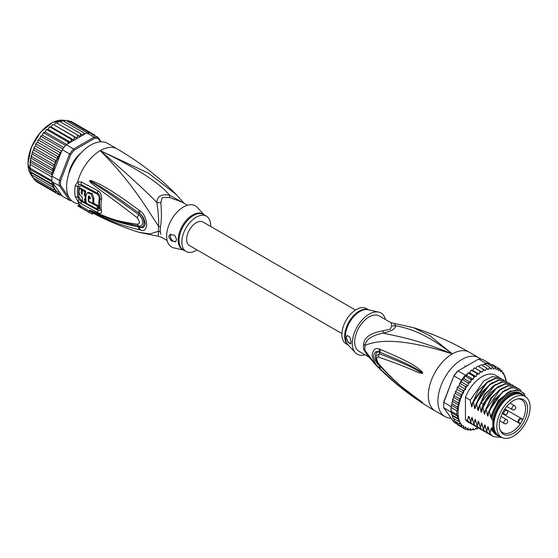 <?xml version="1.0" encoding="UTF-8"?>
<svg xmlns="http://www.w3.org/2000/svg" width="558" height="558" viewBox="0 0 558 558"><rect width="100%" height="100%" fill="white"/><g stroke="black" fill="none" stroke-linecap="round" stroke-linejoin="round"><path stroke-width="0.84" d="M530.1 407.333A23.541 13.587 120 0 0 525.224 396.557A23.541 13.587 120 0 0 507.759 402.165A23.541 13.587 120 0 0 496.871 424.84A23.541 13.587 120 0 0 496.808 426.549A23.541 13.587 120 0 0 501.684 437.326A23.541 13.587 120 0 0 519.149 431.711A23.541 13.587 120 0 0 530.037 409.042A23.541 13.587 120 0 0 530.1 407.333M501.684 437.326L498.803 435.665A23.541 13.587 -60 0 1 493.928 424.889A23.541 13.587 -60 0 1 493.99 423.173A23.541 13.587 -60 0 1 504.878 400.505A23.541 13.587 -60 0 1 522.344 394.89L525.224 396.557M523.453 422.713A20.004 11.551 120 0 0 524.29 421.178A20.004 11.551 120 0 0 518.501 398.768A20.004 11.551 120 0 0 503.455 411.162A20.004 11.551 120 0 0 502.619 412.697A20.004 11.551 120 0 0 500.24 430.392A20.004 11.551 120 0 0 523.453 422.713M519.163 422.72L520.516 423.501A18.958 10.944 120 0 0 521.653 421.674A18.958 10.944 120 0 0 522.441 420.223A18.958 10.944 120 0 0 522.665 419.776L521.312 418.995A2.148 1.242 120 0 0 519.212 420.153A2.148 1.242 120 0 0 519.073 422.657A2.148 1.242 120 0 0 519.163 422.72A0.453 0.37 119.8 0 1 518.619 422.922L502.235 413.471L519.944 423.689L520.516 423.501A18.958 10.944 -60 0 1 502.695 432.617A18.958 10.944 -60 0 1 499.968 429.639M517.712 398.907A18.958 10.944 -60 0 1 521.653 399.786A18.958 10.944 -60 0 1 522.665 419.776L522.546 419.184L521.221 418.416A2.602 1.5 120 0 0 518.675 419.825A2.602 1.5 120 0 0 518.508 422.852L518.508 422.852A2.602 1.5 120 0 0 518.619 422.922M363.621 344.398A9.054 4.387 6.9 0 1 365.037 345.416A20.667 11.934 120 0 0 364.876 348.276A20.667 11.934 120 0 0 365.037 350.459L367.324 355.23L376.245 365.455L365.037 350.459A9.054 5.95 -8.1 0 0 363.621 349.364A20.374 11.76 -60 0 1 363.46 347.216A20.374 11.76 -60 0 1 363.46 346.971A20.374 11.76 -60 0 1 363.621 344.398C364.018 337.576 370.449 333.042 382.921 330.796L390.328 329.22L391.688 325.733L391.032 322.74L413.611 327.699C432.945 333.81 451.506 341.984 469.292 352.238A33.954 19.6 120 0 0 452.315 353.918L429.8 335.651L413.611 327.699M368.524 356.785L358.906 351.233A20.374 11.76 120 0 1 354.686 341.908A20.374 11.76 -60 0 1 369.096 316.958A20.374 11.76 -60 0 1 379.28 315.954L391.032 322.74M451.136 418.179A33.954 19.6 -60 0 1 444.942 416.589A33.954 19.6 -60 0 1 437.911 401.049A33.954 19.6 120 0 1 452.733 366.878A33.954 19.6 120 0 1 478.897 357.783A33.954 19.6 120 0 1 480.766 359.129M376.245 365.455C393.711 383.144 413.408 398.342 435.345 411.044A33.954 19.6 -60 0 1 428.307 395.503A33.954 19.6 120 0 1 452.315 353.918C414.217 338.26 395.148 336.083 382.997 333.063C371.754 335.553 365.769 339.676 365.037 345.416C375.876 340.833 397.498 336.446 452.315 353.918C424.31 332.415 408.547 328.355 395.671 325.746L394.339 323.773M380.2 349.399C421.402 366.543 417.921 369.501 421.576 371.196L422.678 372.946C422.741 373.448 421.771 373.428 419.762 372.877C416.017 372.228 414.329 369.64 378.519 357.064C376.19 356.953 376.19 359.101 378.519 363.502C397.987 385.822 405.575 389.142 411.023 393.955L422.678 402.555L415.159 397.952C410.06 393.92 403.029 390.991 380.2 368.852L379.314 367.945C376.169 365.525 373.748 361.438 372.053 355.676C372.939 349.622 375.36 347.418 379.314 349.064L380.2 349.399A4.527 3.376 112.9 0 0 380.43 352.537C420.216 368.566 417.621 370.7 421.185 371.914L422.525 372.897L420.09 371.844C416.449 370.686 415.661 367.722 379.475 353.786L376.197 355.732C375.422 358.069 376.294 360.977 378.791 364.451L378.791 364.451C387.852 374.871 397.763 384.134 408.526 392.232L420.028 400.63A4.527 1.988 125.4 0 0 420.076 400.665L414.629 396.891C409.586 392.567 402.311 389.442 380.437 366.592L379.566 365.706C377.103 363.949 375.095 360.817 373.546 356.311C374.411 351.91 376.42 350.536 379.566 352.175L380.43 352.537L379.6 352.244C374.146 350.096 374.334 361.179 379.6 365.643L380.437 366.592A4.527 2.232 -44.8 0 0 380.2 368.852M379.314 349.064A4.527 3.397 112.9 0 0 379.566 352.175L379.475 353.786A4.527 3.578 -68 0 0 378.519 357.064M421.576 371.196A4.527 2.581 132.8 0 0 421.185 371.914L422.511 372.863A4.527 0.837 176.7 0 1 422.692 372.828M422.678 372.946L420.09 371.844A4.527 2.888 -71.8 0 0 419.762 372.877M378.519 363.502A4.527 2.176 139.7 0 0 378.791 364.451M419.749 400.316A4.527 1.988 125.4 0 0 420.028 400.63L420.774 401.167M422.678 402.555A4.527 4.039 147.2 0 1 422.525 402.444L420.655 401.076M422.692 402.583A4.527 4.464 -159.7 0 1 422.511 402.437L421.171 401.537A4.527 3.236 -59.7 0 0 421.569 402.053M379.314 367.945A4.527 2.232 -44.5 0 1 379.566 365.706L379.475 364.841M391.688 325.733A9.054 8.377 3.4 0 0 395.671 325.746C395.371 328.99 391.144 331.431 382.997 333.063A9.054 1.011 78.6 0 0 382.921 330.796M368.189 356.36L363.621 349.364M378.687 312.124L368.154 309.746A20.506 11.837 120 0 0 360.077 311.413A20.506 11.837 120 0 0 359.875 311.524A20.506 11.837 120 0 0 347.02 327.937A20.506 11.837 120 0 0 347.969 344.704L355.3 352.635A23.764 13.72 120 0 1 354.197 333.203A23.764 13.72 120 0 1 369.096 314.189A23.764 13.72 -60 0 1 378.687 312.124A23.764 13.72 -60 0 1 385.397 319.483M355.3 352.635A23.764 13.72 120 0 0 365.03 354.769M346.288 337.52L347.16 335.484L349.88 337.137L351.087 342.138L350.543 343.986L348.018 342.138L346.288 337.52M368.768 309.885L366.473 308.56A20.374 11.76 -60 0 0 356.29 309.564A20.374 11.76 120 0 0 342.982 327.518A20.374 11.76 120 0 0 346.106 343.84L348.394 345.165M347.229 335.449A4.527 2.616 -120 0 0 346.365 337.471A4.527 2.616 -120 0 0 350.919 343.449M493.935 424.512A22.634 13.071 -60 0 1 493.928 424.15A22.634 13.071 -60 0 1 509.935 396.424L509.935 396.424A22.634 13.071 -60 0 1 510.249 396.25M500.282 436.516A24.106 13.915 -60 0 1 497.401 435.505A24.106 13.915 -60 0 1 492.812 428.481L491.689 427.833A24.106 13.915 -60 0 0 496.278 434.856L497.401 435.505M521.507 393.753A24.106 13.915 -60 0 0 509.454 394.945A24.106 13.915 -60 0 0 492.812 420L491.689 419.351A24.106 13.915 -60 0 1 508.331 394.304A24.106 13.915 -60 0 1 520.384 393.104L521.507 393.753A24.106 13.915 -60 0 1 523.822 395.741M524.98 396.41L524.283 393.53L517.392 389.512L507.982 392.309L498.664 401.132L492.17 413.541L491.298 417.433M524.98 395.741A25.801 14.899 120 0 0 508.331 392.916A25.801 14.899 120 0 0 492.17 413.541M479.078 374.181L472.675 370.484L473.526 368.768L474.705 368.001L482.084 372.214L479.831 370.993L479.929 372.465L479.078 374.181L476.637 373.323L476.825 374.823L476.12 376.566L473.526 376.085L473.812 377.585L473.268 379.335L470.547 379.231L470.938 380.709L470.561 382.432L467.75 382.704L468.26 384.148L468.057 385.815L465.198 386.443L465.79 389.421L462.917 390.391L463.559 393.111L460.95 394.478L461.592 396.996L459.339 398.635L459.98 401.021L458.104 402.785L458.725 405.073L457.274 406.866L457.79 409.042L456.849 410.8L456.849 414.517L457.888 416.366L457.274 417.97L458.829 419.449L458.104 421.081L460.12 422.022L459.339 423.808L461.654 424.247L460.95 426.103L463.628 425.838L463.586 427.177L462.917 427.923L465.79 427.058L465.818 428.607L465.198 429.241L466.704 428.99L468.057 428.042L468.26 429.472L467.75 430.03L469.243 429.667L470.561 428.53L470.938 429.813L470.547 430.281L471.998 429.806L473.268 428.509L473.526 429.981L474.935 429.423L476.12 427.979L476.637 429.151L478.38 427.944M458.104 421.081L452.984 418.123L451.087 411.19A34.854 20.123 -60 0 1 451.038 409.363A34.854 20.123 -60 0 1 451.087 407.473L456.849 410.8M451.143 406.629A34.854 20.123 120 0 0 451.087 407.473L451.394 406.001L451.143 406.629L443.784 402.381L443.77 401.879L453.898 375.778A33.954 19.6 -60 0 1 457.553 371.223L478.59 359.08A34.854 20.123 -60 0 1 482.593 359.436L489.952 363.69A34.854 20.123 120 0 0 489.38 363.565A34.854 20.123 120 0 0 486.583 363.314A34.854 20.123 120 0 0 485.955 363.335L484.539 364.144M457.281 424.192L454.052 422.322L443.784 407.717A34.854 20.123 -60 0 1 443.673 405.115A34.854 20.123 -60 0 1 443.784 402.381L453.898 375.778M443.673 405.115L443.673 404.376A33.954 19.6 -60 0 1 443.77 401.879M461.41 380.165L454.052 375.918A34.854 20.123 -60 0 1 458.055 370.937L465.414 375.185A34.854 20.123 120 0 0 464.786 375.904A34.854 20.123 120 0 0 461.989 379.377A34.854 20.123 120 0 0 461.41 380.165L460.301 382.725M478.59 359.08L485.955 363.335M443.784 407.717L451.485 412.453M451.087 407.473L451.087 411.19A34.854 20.123 120 0 0 451.143 411.971M490.203 364.039L489.952 363.69M506.183 381.386L505.799 378.875L504.341 375.576L504.788 375.834M469.452 372.856L468.532 372.8M468.19 372.856L467.353 374.069L465.414 375.185M467.353 374.069L466.865 375.639L464.786 375.904L470.547 379.231M473.268 379.335L466.865 375.639M470.561 382.432L464.158 378.736L461.989 379.377L467.75 382.704M464.786 375.904L464.158 378.736M468.057 385.815L461.654 382.118L460.448 382.662M461.989 379.377L461.654 382.118M460.071 383.485L459.415 384.141L460.071 383.485L465.198 386.443M465.79 389.421L459.387 385.724L458.027 386.541L457.79 387.433L458.027 386.541M459.415 384.141L459.387 385.724M459.394 385.376L459.22 385.822M457.79 387.433L457.155 388.208L457.79 387.433L462.917 390.391M457.155 388.208L457.155 389.414L455.314 391.779L455.83 391.521L460.95 394.478M463.559 393.111L457.155 389.414M461.592 396.996L455.189 393.299L455.83 391.521M455.189 393.299L454.114 394.876L453.71 396.061L454.219 395.678L454.114 394.876M459.98 401.021L453.577 397.324L454.219 395.678L459.339 398.635M453.577 397.324L452.984 399.828L458.104 402.785M458.725 405.073L452.364 401.397L452.984 399.828M457.79 409.042L451.631 405.485L452.364 401.397M452.147 403.908L457.274 406.866M451.631 405.485L452.036 402.66M451.087 411.19L456.849 414.517M505.855 381.184A33.954 19.6 120 0 0 504.341 375.576L503.553 373.107L502.577 373.337L501.942 370.819L500.617 371.712L499.975 368.998L499.738 369.849L498.385 370.603L497.694 367.68L497.464 368.664L496.118 369.612L495.141 366.892L494.925 367.994L493.607 369.131L492.344 366.641L492.17 367.848L490.907 369.152L489.366 366.934L489.24 368.238L488.048 369.682L486.255 367.771L486.185 369.145L485.097 370.707L483.061 369.131L483.068 370.568L482.084 372.214M491.061 364.967L492.575 364.723L500.031 369.033M500.568 370.024L501.942 370.819L501.628 371.44A33.954 19.6 120 0 1 502.577 372.556M502.577 372.549L503.553 373.107L503.163 373.386A33.954 19.6 120 0 1 504.188 375.255M477.983 428.509A33.954 19.6 120 0 1 476.825 428.914L475.632 428.572M474.935 429.423A33.954 19.6 120 0 1 473.812 429.625L473.526 429.981L472.438 429.36M471.998 429.806A33.954 19.6 120 0 1 470.938 429.813L470.547 430.281L469.341 429.583M467.932 430.099L466.321 429.2M465.253 429.269L460.064 426.277M475.681 368.517L476.665 366.871L477.934 366.174L483.061 369.131M474.446 367.868L474.07 368.113L474.705 368.001M474.712 368.036L479.831 370.993M472.675 370.484L471.58 370.184M469.808 372.653L470.422 371.126L471.517 370.366L476.637 373.323M476.12 376.566L469.717 372.87M471.273 370.149L470.868 370.477L471.517 370.366M468.399 373.128L473.526 376.085M482.133 365.392L484.246 363.976L483.96 364.332L484.246 363.976L489.366 366.934M478.897 366.725L479.789 365.448L481.135 364.813L486.255 367.771M455.691 423.041L456.116 422.49L455.83 423.145L455.223 421.436M454.045 420.704L454.575 420.523L454.219 420.851L453.703 418.542M472.214 424.338L468.504 422.35A27.161 15.68 -60 0 1 465.442 419.504L465.442 397.373A27.161 15.68 -60 0 1 495.664 375.304L500.833 378.47M454.219 420.851L459.339 423.808M458.829 419.449L452.433 415.752M451.771 414.001L451.959 415.026L457.274 417.97M457.888 416.366L451.652 412.767M462.917 427.923L457.79 424.966L457.19 423.48M455.83 423.145L460.95 426.103M485.327 364.604L486.583 363.314L492.344 366.641M488.431 364.381L489.38 363.565L495.141 366.892M465.442 419.504L467.555 420.725L468.434 416.408L469.257 416.889L470.757 422.573L471.643 418.172L472.284 417.942M472.786 420.586L471.643 418.172C471.88 417.147 472.145 417.3 472.445 418.633L473.958 424.422L474.844 420.021L475.486 419.783M475.988 422.434L474.844 420.021C475.081 418.995 475.346 419.149 475.646 420.481L477.16 426.263L478.046 421.869L478.687 421.632M479.189 424.282L478.046 421.869C478.283 420.844 478.548 420.997 478.848 422.329L480.361 428.112L481.247 423.717L481.889 423.487M482.391 426.131L481.247 423.717C481.484 422.692 481.749 422.845 482.049 424.178L483.556 429.96L484.449 425.566L485.09 425.329M485.593 427.979L484.449 425.566C484.686 424.54 484.951 424.694 485.244 426.026L486.757 431.808L487.65 427.414L488.285 427.177M488.787 429.827L487.65 427.414C487.887 426.389 488.152 426.542 488.445 427.874L489.959 433.657L490.852 429.262L491.486 429.025M499.061 436.23L490.852 429.262C491.082 428.237 491.354 428.391 491.647 429.723L491.689 427.833M492.812 420L492.812 428.481M491.689 419.351L491.689 415.131M491.333 417.231C491.089 418.263 490.824 418.109 490.538 416.77L489.429 411.225L495.19 400.232L503.114 391.855L511.546 387.712L518.717 388.619L520.977 390.502M518.508 388.501L511.135 387.475L502.66 391.66L489.024 410.988L489.429 411.225M489.024 410.988L488.097 415.584M488.131 415.389C487.887 416.414 487.622 416.261 487.336 414.922L486.227 409.377L499.863 390.049L508.338 385.864L515.515 386.771L516.841 387.712M515.313 386.652L507.947 385.627L499.536 389.749L491.577 398.161L485.823 409.14L486.227 409.377M485.823 409.14L484.895 413.736M484.93 413.541C484.686 414.566 484.421 414.413 484.135 413.073L483.026 407.528L488.78 396.543L496.746 388.138L505.157 384.009L512.321 384.922L513.639 385.864M512.111 384.804L505.178 383.695L497.227 387.252L483.674 404.648L482.621 407.291L483.026 407.528M482.621 407.291L481.694 411.888M481.728 411.692C481.484 412.718 481.219 412.564 480.933 411.232L479.824 405.68L480.877 403.036L494.43 385.641L502.388 382.084L509.119 383.074L510.437 384.016M508.917 382.962L501.544 381.93L493.105 386.073L485.139 394.513L479.42 405.443L479.824 405.68M479.42 405.443L478.492 410.046M478.527 409.844C478.283 410.869 478.018 410.716 477.732 409.384L476.623 403.832L482.349 392.895L490.315 384.462L498.754 380.312L505.918 381.226L507.236 382.167M505.708 381.107L498.329 380.082L489.882 384.246L476.218 403.594L476.623 403.832M476.218 403.594L475.29 408.198M475.325 407.996C475.081 409.021 474.816 408.868 474.53 407.535L473.421 401.983L487.085 382.635L495.532 378.47L502.716 379.377L504.034 380.319M502.507 379.259L495.148 378.233L486.674 382.404L473.017 401.746L473.421 401.983M473.017 401.746L472.096 406.35M472.131 406.147C471.88 407.173 471.615 407.019 471.329 405.687L470.22 400.135L483.877 380.793L492.351 376.615L499.515 377.529M465.442 397.373L470.22 400.135M489.554 433.426L492.958 436.468M483.151 429.73L486.555 432.771M491.689 429.967L492.156 430.957L498.531 436.042M486.353 431.578L489.75 434.612M502.026 437.507L493.16 436.586L489.959 433.657M488.222 433.58L486.757 432.889L483.556 429.96M491.424 435.428L489.959 434.738L486.757 431.808M485.021 431.732L483.556 431.041L480.361 428.112M479.95 427.881L483.354 430.922M481.819 429.883L480.354 429.193L477.16 426.263M476.748 426.033L480.152 429.074M478.618 428.035L477.153 427.344L473.958 424.422M473.547 424.185L476.957 427.226M470.345 422.336L473.749 425.377M475.416 426.186L473.951 425.496L470.757 422.573M470.75 423.648L467.555 420.725M490.538 416.77L498.427 400.205L510.94 390.76M487.336 414.922L494.186 399.737L505.353 389.826M484.135 413.073L490.984 397.889L502.151 387.977M480.933 411.232L483.277 403.978L490.147 393.069L498.95 386.129M477.732 409.384L484.581 394.192L495.748 384.281M474.53 407.535L481.38 392.344L492.547 382.432M469.585 418.737L468.483 416.442M471.329 405.687L478.178 390.495L489.345 380.584M520.907 394.241A23.429 13.525 120 0 0 509.935 395.782A23.429 13.525 120 0 0 494.834 415.766A23.429 13.525 120 0 0 497.527 434.745M493.942 424.22A21.957 12.674 -60 0 1 493.935 423.864M341.908 333.579L189.455 245.562A13.58 7.84 -60 0 1 186.637 239.34A13.58 7.84 -60 0 1 192.566 225.676A13.58 7.84 -60 0 1 203.035 222.035L355.488 310.06M72.331 165.398L71.808 165.091M74.521 160.39L75.051 160.69M74.953 160.837L73.593 161.764M72.547 163.578L72.414 165.245M31.422 174.738L52.55 186.937L53.17 185.368L30.802 172.45L31.241 174.633M53.17 185.368L51.713 183.819L30.411 171.697L30.181 170.448L30.802 172.45M69.415 198.069L60.613 185.549L59.35 185.765A34.854 20.123 -60 0 1 59.239 183.164A34.854 20.123 -60 0 1 59.35 180.429L51.992 176.182L51.713 172.715L53.17 170.922L52.55 168.642L54.419 166.87L32.015 153.931L30.069 162.099L30.181 170.448M51.992 176.182A34.854 20.123 120 0 0 51.929 177.019A34.854 20.123 120 0 0 51.88 178.909A34.854 20.123 120 0 0 51.929 180.743L30.167 168.174L30.069 169.444L52.061 181.762L62.259 196.123L69.617 200.378L70.74 199.952L70.252 199.255M101.207 141.823L98.159 137.491L90.801 133.236A34.854 20.123 120 0 0 90.222 133.111A34.854 20.123 120 0 0 87.425 132.86A34.854 20.123 120 0 0 86.797 132.881L66.256 144.738A34.854 20.123 120 0 0 65.628 145.45A34.854 20.123 120 0 0 62.831 148.923A34.854 20.123 120 0 0 62.259 149.718L69.617 153.966L59.35 180.429L60.613 180.666L70.74 154.566L69.617 153.966A34.854 20.123 -60 0 1 73.621 148.986L74.402 150.011L94.658 138.321L94.156 137.129A34.854 20.123 -60 0 1 98.159 137.491L98.313 138.649L100.559 141.837M60.613 185.549A33.954 19.6 -60 0 1 60.613 180.666M71.577 200.692A34.854 20.123 -60 0 1 69.617 200.378L59.35 185.765L52.061 181.762M94.658 138.321A33.954 19.6 -60 0 1 98.313 138.649M66.256 144.738L73.621 148.986L94.156 137.129L86.797 132.881M70.74 154.566A33.954 19.6 -60 0 1 74.402 150.011M51.929 180.743A34.854 20.123 120 0 0 51.992 181.517M81.098 152.85A23.087 13.329 120 0 0 68.571 174.556M62.259 149.718L52.815 174.054A33.954 19.6 -60 0 1 54.272 167.128M52.061 175.449L52.815 174.054M61.317 194.791L59.692 195.119M38.502 182.891L59.636 195.091L60.208 194.435L60.118 193.103L57.355 193.772L57.997 193.005L57.997 191.799L55.395 191.952L56.03 190.173L53.784 189.664L54.272 187.934A33.954 19.6 -60 0 1 52.815 182.689M91.854 134.499L92.14 133.529L92.844 134.931M68.132 143.657L67.964 141.934L70.517 142.262L71.194 140.728L71.075 139.172L73.496 139.863L74.298 138.37L74.277 136.843L76.53 137.882L77.436 136.452L77.499 134.98L79.557 136.361L80.561 135.029L80.694 133.62L82.535 135.329L83.616 134.101L83.812 132.79L84.921 133.962M56.03 162.852L33.626 149.914L32.552 151.483L32.657 152.292L53.784 164.484L56.03 162.852L55.395 160.334L57.997 158.96L57.355 156.247L60.118 155.208L59.636 152.299L61.317 152.132M53.784 164.484L54.419 166.633A33.954 19.6 -60 0 1 55.451 163.578M30.167 164.45L51.929 177.019M51.713 183.819L52.229 182.243M53.17 170.922L30.802 158.012M31.422 156.442L52.55 168.642M30.585 160.516L51.713 172.715M30.467 159.274L29.979 168.816M52.229 174.891L30.069 162.099M52.55 186.937L54.272 187.934M94.135 135.671L94.421 134.848L94.944 135.629M69.945 170.636L69.464 171.097A22.634 13.071 120 0 0 68.843 173.691M75.1 160.613L74.367 160.551A22.634 13.071 120 0 0 71.87 164.875L72.289 165.482M80.492 153.52A22.634 13.071 120 0 0 78.545 155.354L78.392 156.003M60.787 195.07L62.008 195.774M69.443 121.56L70.95 121.302L94.421 134.848M67.999 121.114L68.453 120.542L90.222 133.111M68.453 120.542L66.82 120.967M65.425 120.214L65.328 120.758L65.663 120.298L87.425 132.86M65.663 120.298L63.71 121.184M62.405 120.5L83.812 132.79M62.684 120.591L60.501 121.965M59.288 121.316L80.694 133.62M59.567 121.428L58.151 122.09L57.251 123.29M56.1 122.648L77.499 134.98M56.372 122.788L55.033 123.52L54.119 124.95L76.53 137.882M54.119 124.95L74.277 136.843M53.212 124.567L52.487 124.741L52.898 124.469M53.15 124.643L51.894 125.431L51.092 126.924L49.278 127.112L49.732 126.743M73.496 139.863L51.092 126.924M50.087 126.75L48.79 127.796L48.114 129.33L46.175 129.902L46.649 129.442M70.517 142.262L48.114 129.33M49.955 126.98L71.075 139.172M47.032 129.351L45.777 130.565L45.24 132.113L43.224 133.062L43.698 132.518M66.681 144.494L45.24 132.113M46.837 129.742L67.964 141.934M44.096 132.337L42.91 133.697L42.52 135.238L41.341 135.657L40.239 137.142L39.995 138.642L38.795 139.256L37.798 140.839L37.714 142.269L36.514 143.064L36.228 144.048L57.355 156.247M63.87 147.563L42.52 135.238M43.859 132.881L65.628 145.45M41.341 135.657L40.239 137.142M61.694 151.169L39.995 138.642M41.069 136.354L62.831 148.923M38.795 139.256L37.798 140.839M60.118 155.208L37.714 142.269M38.509 140.1L59.636 152.299M54.419 188.018L32.015 175.079L32.483 177.318M32.657 177.465L33.048 177.186L32.657 177.465L53.784 189.664M33.626 178.016L34.268 179.76L55.395 191.952M34.129 179.648L34.582 179.132L34.268 179.76M35.586 180.067L36.228 181.58L57.355 193.772M36.514 143.064L35.586 144.822L36.228 144.048M57.997 158.96L35.586 146.022L35.586 144.822M35.586 146.022L34.582 146.921L34.268 148.135L55.395 160.334M34.143 147.486L34.268 148.135L33.745 148.393L34.143 147.486M34.268 148.135L33.626 149.914M32.015 153.931L32.552 151.483M183.701 203.035L169.527 195.188C161.388 193.828 157.161 196.27 156.861 202.505C158.326 212.291 158.897 220.194 158.591 226.227A9.054 4.387 -173.1 0 1 160.425 227.078A20.374 11.76 120 0 0 160.265 229.31A20.374 11.76 120 0 0 160.265 229.659A20.374 11.76 120 0 0 160.425 232.051L160.844 234.269M167.135 240.512L161.499 237.262L158.193 236.222L158.591 231.263A9.054 5.95 171.9 0 1 160.425 232.051M187.502 205.232L181.866 201.975L169.611 197.518L162.197 197.511L160.844 202.582C161.729 212.493 161.59 220.661 160.425 227.078M210.624 226.422A20.374 11.76 -60 0 0 206.425 216.155A20.374 11.76 -60 0 0 196.242 217.167A20.374 11.76 120 0 0 182.933 235.113A20.374 11.76 120 0 0 186.058 251.442A20.374 11.76 120 0 0 196.242 250.43A20.374 11.76 -60 0 0 197.044 249.942M175.707 241.635A4.527 2.616 60 0 1 172.248 240.338A4.527 2.616 60 0 1 170.316 235.832A4.527 2.616 60 0 1 170.783 234.172M176.635 239.57L175.637 241.684L171.383 240.916L168.635 236.801L169.967 234.499L174.696 235.343L176.635 239.57M88.415 201.612A33.606 19.404 -60 0 1 88.373 196.653L88.729 195.984L90.382 197.713A33.487 19.335 120 0 0 90.319 198.85L88.813 198.062A33.578 19.384 120 0 0 88.875 201.354L92.907 203.461A33.306 19.23 -60 0 1 92.907 199.025L91.177 194.031L87.215 192.942L85.883 195.314A33.731 19.474 120 0 0 86.399 203.335L97.517 209.111A32.964 19.035 -60 0 1 97.036 206.062L88.415 201.612L88.875 201.354M84.398 198.948L85.388 199.485A33.752 19.488 -60 0 1 85.325 196.193L84.342 195.656A33.794 19.509 -60 0 1 84.711 191.554L82.486 190.327A33.871 19.551 120 0 0 82.11 194.428L81.189 192.74A33.892 19.565 -60 0 1 81.503 189.783L79.334 188.562A33.933 19.593 120 0 0 79.02 191.52C79.11 193.842 80.15 195.642 82.124 196.897A33.871 19.551 120 0 0 82.682 201.305L84.914 202.533A33.794 19.509 -60 0 1 84.398 198.948M183.763 250.117L173.845 247.878A23.764 13.72 120 0 1 167.4 229.861A23.764 13.72 120 0 1 183.436 207.004A23.764 13.72 -60 0 1 197.232 207.36L204.13 214.83M97.036 206.062L98.006 205.504L93.409 203.168M89.357 195.963L89.336 196.095A32.245 18.616 120 0 0 89.259 197.804M90.375 197.818L89.775 197.504L88.813 198.062M87.215 192.942L88.192 192.377L92.168 193.466L93.87 198.467A31.945 18.442 120 0 0 93.87 202.903L92.907 203.461M98.006 205.504A31.604 18.247 120 0 0 98.508 208.539L97.517 209.111M85.465 199.443A32.434 18.728 120 0 0 85.897 201.961L84.914 202.533M85.848 199.22L85.388 199.485M85.848 195.893L85.325 196.193M86.288 195.635L85.304 195.098L84.342 195.656M84.711 191.554L85.695 190.989A32.434 18.728 120 0 0 85.304 195.098M85.695 190.989L83.463 189.769L82.486 190.327M82.214 192.712L82.152 192.182L81.189 192.74M81.503 189.783L82.486 189.225A32.531 18.784 120 0 0 82.152 192.182M82.486 189.225L80.31 187.997L79.334 188.562M184.007 203.21L176.286 194.54L148.282 173.071L100.217 150.639C136.292 167.895 159.4 182.745 169.527 195.188A9.054 1.346 -80 0 0 169.611 197.518M97.657 209.034L99.289 208.322A31.513 18.198 120 0 1 99.289 197.671L97.894 194.505L81.28 185.674L79.09 186.944A2.267 1.018 9.1 0 0 77.82 186.505L79.152 184.524A4.527 2.992 66.2 0 1 77.646 181.929L81.398 181.999L98.006 190.794C100.768 192.566 101.94 195.502 101.528 199.618A32.552 18.791 120 0 0 101.528 210.617C101.94 213.393 100.768 214.084 98.006 212.696L81.398 203.879L77.646 200.838L75.267 196.639A33.954 19.6 -60 0 1 74.793 191.631A33.954 19.6 -60 0 1 74.786 191.401A33.954 19.6 -60 0 1 75.267 185.605L77.646 181.929A33.954 19.6 -60 0 1 100.217 150.639C126.659 173.461 145.547 190.752 156.861 202.505A9.054 6.026 -178.3 0 0 160.844 202.582M86.344 203.098L85.102 202.421M82.626 201.054L81.28 200.301L79.09 197.532A2.267 1.541 -11.1 0 0 77.82 197.239L79.152 199.618L81.273 201.375L97.887 210.213C99.484 210.987 100.196 210.61 100.022 209.083A2.267 1.548 168.4 0 0 99.408 208.385A2.267 1.548 168.4 0 0 99.289 208.322M140.288 211.064C143.797 213.393 145.931 217.857 146.677 224.456C146.266 229.603 144.131 231.431 140.288 229.945L139.214 229.722A4.527 2.839 -77 0 1 138.447 226.883L139.528 227.036C145.457 228.954 145.561 218.052 139.528 213.637L138.454 212.835L139.535 213.595C142.402 215.221 144.299 218.576 145.213 223.653C144.606 227.385 142.715 228.543 139.535 227.12L138.447 226.883C113.176 221.958 105.846 217.104 99.756 214.963L91.414 211.154A4.527 1.904 -60.3 0 0 91.596 211.545L89.712 210.345A4.527 1.604 -50.1 0 0 89.803 210.352L111.356 219.148L120.298 221.979L138.886 225.934C142.429 227.573 145.213 220.368 138.886 214.886C113.811 196.249 107.324 192.377 101.103 188.241L89.81 180.778A4.527 2.023 53.4 0 1 89.712 180.583L91.582 180.673A4.527 2.553 107.2 0 0 91.4 181.517L98.738 185.695C104.716 189.462 111.454 192.894 138.454 212.835A4.527 1.695 125.1 0 1 139.214 210.268L140.288 211.064A4.527 1.674 125 0 0 139.535 213.595L138.886 214.886A4.527 1.395 -54.9 0 0 137.212 217.746C112.249 198.557 106.118 194.407 100.063 189.95L91.631 183.429C89.901 181.838 89.238 180.918 89.636 180.666A4.527 1.249 31.9 0 0 89.768 180.785L92.216 182.543A4.527 2.26 -49.5 0 0 91.631 183.429M89.712 210.345L89.636 210.275A4.527 3.062 -43.8 0 0 89.768 210.331L92.23 211.384A4.527 3.153 113.2 0 1 91.645 210.882L100.189 214.481C106.418 216.434 113.1 221.031 137.212 224.183A4.527 2.804 97.9 0 0 138.886 225.934L139.535 227.12A4.527 2.832 -77.4 0 0 140.288 229.945M131.611 224.714L132.065 224.804M79.152 184.524L81.273 184.628L97.887 193.445C99.484 194.442 100.196 196.06 100.022 198.313A31.862 18.393 120 0 0 100.022 209.083A4.527 3.097 168.4 0 0 101.528 210.617M91.582 180.673L99.247 184.028C105.316 187.481 112.339 190.417 139.214 210.268M137.212 224.183C140.1 223.981 140.1 221.833 137.212 217.746M89.636 210.275L91.645 210.882M139.214 229.722C114.055 223.674 106.473 218.576 100.287 216.065L91.596 211.545M93.047 213.17L92.454 214.195A35.084 20.255 -60 0 1 90.675 213.358A35.084 20.255 -60 0 1 89.057 212.235L81.056 207.618A35.084 20.255 -60 0 1 79.703 206.307L80.275 205.309A33.954 19.6 120 0 0 81.628 206.634L81.056 207.618M89.057 212.235L89.705 211.112A33.794 19.509 120 0 0 91.658 212.431C106.899 220.543 122.655 227.162 138.921 232.295L149.739 233.907L158.591 231.263A20.667 11.934 -60 0 1 158.43 228.487A20.667 11.934 -60 0 1 158.591 226.227C146.559 208.427 133.132 183.819 100.217 150.639A33.954 19.6 -60 0 1 117.187 148.951C139.123 161.66 158.821 176.851 176.286 194.54M89.705 211.112L81.628 206.634M79.152 199.618L77.646 200.838A33.954 19.6 -60 0 0 80.275 205.309L78.434 204.988L77.869 205.965L79.703 206.307M79.131 203.789A33.954 19.6 120 0 1 66.604 186.672A33.954 19.6 -60 0 1 81.426 152.508A33.954 19.6 -60 0 1 107.589 143.413L117.187 148.951M521.312 418.995A0.453 0.37 -59.8 0 0 521.221 418.416L504.844 408.958M521.221 418.416L522.546 419.184M503.853 413.241A2.267 1.304 120 0 0 504.32 414.28A2.267 2.267 0 0 0 507.717 412.32A2.267 2.267 0 0 0 506.587 410.36A2.267 1.304 120 0 0 504.844 410.967A2.267 1.304 120 0 0 503.853 413.241M514.588 405.736A2.267 1.304 120 0 0 513.458 405.854A2.267 1.304 120 0 0 511.979 407.842A2.267 1.304 120 0 0 512.321 409.663A2.267 2.267 0 0 0 515.718 407.703A2.267 2.267 0 0 0 514.588 405.736L510.005 403.092M503.853 422.483A2.267 1.304 120 0 0 504.32 423.522A2.267 2.267 0 0 0 507.717 421.562A2.267 2.267 0 0 0 506.587 419.602A2.267 1.304 120 0 0 504.844 420.209A2.267 1.304 120 0 0 503.853 422.483M368.643 309.857A20.374 11.76 120 0 0 359.296 311.071A20.374 11.76 120 0 0 359.094 311.19A20.374 11.76 120 0 0 345.96 328.578A20.374 11.76 120 0 0 348.311 345.074M459.834 401.272A33.954 19.6 120 0 0 458.076 412.822A33.954 19.6 120 0 0 459.743 421.862M484.246 369.975A33.954 19.6 120 0 0 483.068 370.568M487.35 368.74A33.954 19.6 120 0 0 486.185 369.145M490.363 368.029A33.954 19.6 120 0 0 489.24 368.238M493.23 367.841A33.954 19.6 120 0 0 492.17 367.848M495.909 368.182A33.954 19.6 120 0 0 494.925 367.994M498.357 369.047A33.954 19.6 120 0 0 497.464 368.664M500.617 370.505A33.954 19.6 120 0 0 499.738 369.849M481.108 371.698A33.954 19.6 120 0 0 479.929 372.465M477.983 373.881A33.954 19.6 120 0 0 476.825 374.823M474.935 376.497A33.954 19.6 120 0 0 473.812 377.585M471.998 379.496A33.954 19.6 120 0 0 470.938 380.709M469.243 382.823A33.954 19.6 120 0 0 468.26 384.148M466.704 386.422A33.954 19.6 120 0 0 465.818 387.838M464.43 390.237A33.954 19.6 120 0 0 463.559 391.904M462.547 394.004A33.954 19.6 120 0 0 461.592 396.222M461.013 397.721A33.954 19.6 120 0 0 459.98 400.777M468.26 429.472A33.954 19.6 120 0 0 469.243 429.667M465.818 428.607A33.954 19.6 120 0 0 466.704 428.99M463.586 427.177A33.954 19.6 120 0 0 464.43 427.805M461.626 425.147A33.954 19.6 120 0 0 462.519 426.186M460.078 422.615A33.954 19.6 120 0 0 460.978 424.22M484.072 404.438L480.877 403.036M64.568 120.451A32.817 18.951 120 0 0 40.532 132.49A32.817 18.951 120 0 0 28.033 163.48A32.817 18.951 120 0 0 28.033 163.675A32.817 18.951 120 0 0 32.099 176.286M61.199 194.868A33.954 19.6 -60 0 1 60.208 194.435M83.616 134.101A33.954 19.6 -60 0 1 84.865 133.871M80.561 135.029A33.954 19.6 -60 0 1 81.859 134.576M77.436 136.452A33.954 19.6 -60 0 1 78.755 135.789M74.298 138.37A33.954 19.6 -60 0 1 75.616 137.505M71.194 140.728A33.954 19.6 -60 0 1 72.491 139.681M68.188 143.504A33.954 19.6 -60 0 1 69.436 142.29M60.208 153.771A33.954 19.6 -60 0 1 61.199 152.195M55.451 190.125A33.954 19.6 -60 0 1 54.419 188.255M56.986 192.071A33.954 19.6 -60 0 1 56.03 190.955M58.918 193.689A33.954 19.6 -60 0 1 57.997 193.005M57.997 157.754A33.954 19.6 -60 0 1 58.918 156.003M56.03 162.071A33.954 19.6 -60 0 1 56.986 159.853M71.801 165.147L72.31 165.44L71.801 165.161M51.078 123.381A32.364 18.686 120 0 0 28.033 163.11M99.289 197.671A2.267 1.011 -170.6 0 1 99.408 197.734A2.267 1.011 -170.6 0 1 100.022 198.313A4.527 2.016 -170.6 0 0 101.528 199.618M75.267 196.639A4.527 3.083 -11.1 0 0 77.82 197.232M75.267 185.605A4.527 2.037 9 0 0 77.82 186.505A33.041 19.077 120 0 0 77.353 192.14A33.041 19.077 120 0 0 77.36 192.364A33.041 19.077 120 0 0 77.82 197.239M79.09 186.944A32.587 18.812 120 0 0 78.629 192.51A32.587 18.812 120 0 0 79.09 197.532M183.652 250.047A20.506 11.837 -60 0 1 178.937 234.255A20.506 11.837 -60 0 1 192.454 215.102A20.506 11.837 -60 0 1 192.656 214.983A20.506 11.837 -60 0 1 204.019 214.767M186.058 251.442L183.247 249.817A20.374 11.76 -60 0 1 180.088 233.628A20.374 11.76 -60 0 1 193.235 215.66A20.374 11.76 -60 0 1 193.438 215.541A20.374 11.76 -60 0 1 203.621 214.537L206.425 216.155M89.336 196.095L88.373 196.653M93.87 198.467L92.907 199.025M81.28 200.301A2.267 1.304 -60.8 0 1 81.273 201.375A4.527 2.602 -60.8 0 0 81.398 203.879M97.894 209.152A2.267 1.2 -63.2 0 1 97.887 210.213A4.527 2.413 -63.5 0 0 98.006 212.696M97.894 194.505A2.267 1.221 116.3 0 0 97.887 193.445A4.527 2.42 116.4 0 1 98.006 190.794M81.28 185.674A2.267 1.283 119.8 0 0 81.273 184.628A4.527 2.574 119.8 0 1 81.398 181.999M464.835 365.874L465.832 366.446M502.388 413.164L504.32 414.28M499.738 420.871L504.32 423.522M501.007 416.38L506.587 419.602M506.748 406.44L512.321 409.663M504.648 409.244L506.587 410.36M469.292 352.238L478.897 357.783M435.345 411.044L444.942 416.589M505.13 376.406L504.969 375.939M518.717 388.619L518.312 388.382M515.515 386.771L515.111 386.534M509.119 383.074L508.708 382.837M502.716 379.377L502.312 379.14M512.321 384.922L511.909 384.685M505.918 381.226L505.506 380.988M493.16 436.586L492.756 436.349M486.757 432.889L486.353 432.652M489.959 434.738L489.554 434.501M483.556 431.041L483.151 430.804M480.354 429.193L479.95 428.956M477.153 427.344L476.748 427.107M473.951 425.496L473.547 425.259M459.918 383.018L459.541 383.611M457.637 386.91L457.274 387.608M452.482 400.442L452.88 398.837M32.106 176.314L27.9 163.487L31.29 147.417L40.462 132.295L52.745 122.342L64.582 120.437M40.922 135.922L40.469 136.536M38.376 139.598L37.958 140.26M36.096 143.49L35.705 144.222M30.92 157.056L31.318 155.452M158.193 236.222L138.921 232.295M77.869 205.965L90.675 213.358"/></g></svg>
